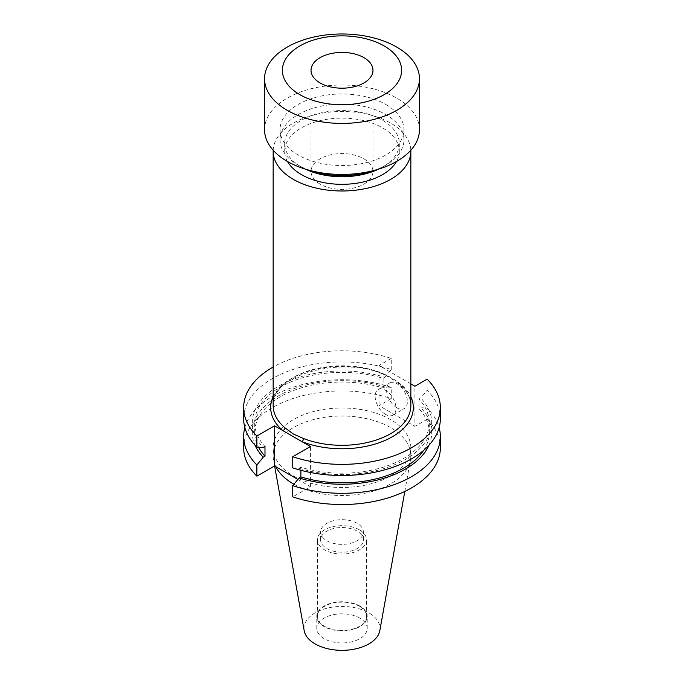 <?xml version="1.0" encoding="UTF-8"?>
<svg xmlns="http://www.w3.org/2000/svg" width="684" height="684" viewBox="0 0 684 684"><rect width="100%" height="100%" fill="white"/><g stroke="black" fill="none" stroke-linecap="round" stroke-linejoin="round"><path stroke-width="0.51" stroke-dasharray="3.42 2.56" d="M320.095 184.116A30.977 17.887 180 0 1 311.023 171.47A30.977 17.887 180 0 1 330.141 154.952A30.977 17.887 180 0 1 363.905 158.825A30.977 17.887 180 0 1 372.977 171.47A30.977 17.887 180 0 1 353.859 187.997A30.977 17.887 180 0 1 320.095 184.116M264.554 129.738A77.446 44.708 180 0 1 312.366 88.433A77.446 44.708 180 0 1 396.763 98.12A77.446 44.708 180 0 1 419.446 129.738M385.81 104.447A61.953 35.773 180 0 1 403.953 129.738A61.953 35.773 180 0 1 365.709 162.783A61.953 35.773 180 0 1 298.19 155.029A61.953 35.773 180 0 1 280.047 129.738A61.953 35.773 180 0 1 318.291 96.692A61.953 35.773 180 0 1 385.81 104.447M309.655 170.367A61.953 35.773 180 0 1 298.19 165.152A61.953 35.773 180 0 1 280.047 139.852A61.953 35.773 180 0 1 318.291 106.807A61.953 35.773 180 0 1 385.81 114.561A61.953 35.773 180 0 1 403.953 139.852A61.953 35.773 180 0 1 385.81 165.152A61.953 35.773 180 0 1 374.345 170.367M305.594 169.204A57.311 33.089 180 0 1 301.473 167.05A57.311 33.089 180 0 1 301.473 167.041A57.311 33.089 180 0 1 284.689 143.649A57.311 33.089 180 0 1 320.069 113.082A57.311 33.089 180 0 1 382.527 120.256A57.311 33.089 180 0 1 399.311 143.649A57.311 33.089 180 0 1 382.527 167.041A57.311 33.089 180 0 1 378.406 169.204M301.473 167.05L298.19 165.152L301.473 167.041M287.528 161.518A57.311 33.089 180 0 1 284.689 151.241A57.311 33.089 180 0 1 320.069 120.666A57.311 33.089 180 0 1 382.527 127.84A57.311 33.089 180 0 1 399.311 151.241A57.311 33.089 180 0 1 396.472 161.518M396.959 407.826A14.757 8.516 60 0 1 387.324 394.83A14.757 8.516 60 0 1 389.581 383.006A14.757 8.516 60 0 1 396.959 383.741A14.757 8.516 60 0 1 406.595 396.737A14.757 8.516 60 0 1 404.338 408.562A14.757 8.516 60 0 1 396.959 407.826M385.571 414.41A14.757 8.516 60 0 1 375.935 401.405A14.757 8.516 60 0 1 378.192 389.581A14.757 8.516 60 0 1 385.571 390.316A14.757 8.516 60 0 1 395.207 403.312A14.757 8.516 60 0 1 392.949 415.137A14.757 8.516 60 0 1 385.571 414.41M273.173 150.241A68.845 39.749 180 0 1 316.453 114.322A68.845 39.749 180 0 1 390.684 123.129A68.845 39.749 180 0 1 410.827 150.241M357.116 523.294A21.375 12.338 0 0 0 333.818 520.627A21.375 12.338 0 0 0 320.625 532.024A21.375 12.338 0 0 0 326.884 540.753A21.375 12.338 0 0 0 350.182 543.421A21.375 12.338 0 0 0 363.375 532.024A21.375 12.338 0 0 0 357.116 523.294M357.116 531.143A21.375 12.338 0 0 0 333.818 528.467A21.375 12.338 0 0 0 320.625 539.864A21.375 12.338 0 0 0 326.884 548.594A21.375 12.338 0 0 0 350.182 551.27A21.375 12.338 0 0 0 363.375 539.864A21.375 12.338 0 0 0 357.116 531.143M359.391 529.826A24.59 14.193 0 0 0 332.586 526.748A24.59 14.193 0 0 0 317.41 539.864A24.59 14.193 0 0 0 324.609 549.902A24.59 14.193 0 0 0 351.414 552.98A24.59 14.193 0 0 0 366.59 539.864A24.59 14.193 0 0 0 359.391 529.826M359.391 606.289A24.59 14.193 0 0 0 332.586 603.211A24.59 14.193 0 0 0 317.41 616.327A24.59 14.193 0 0 0 324.609 626.364A24.59 14.193 0 0 0 351.414 629.442A24.59 14.193 0 0 0 366.59 616.327A24.59 14.193 0 0 0 359.391 606.289M359.835 606.033A25.214 14.561 0 0 0 332.347 602.878A25.214 14.561 0 0 0 316.786 616.327A25.214 14.561 0 0 0 324.165 626.621A25.214 14.561 0 0 0 351.653 629.776A25.214 14.561 0 0 0 367.214 616.327A25.214 14.561 0 0 0 359.835 606.033M359.835 618.097A25.214 14.561 0 0 0 332.347 614.942A25.214 14.561 0 0 0 316.786 628.391A25.214 14.561 0 0 0 324.165 638.685A25.214 14.561 0 0 0 351.653 641.84A25.214 14.561 0 0 0 367.214 628.391A25.214 14.561 0 0 0 359.835 618.097M379.817 630.657A38.013 21.948 0 0 0 368.881 612.873A38.013 21.948 0 0 0 325.661 608.572A38.013 21.948 0 0 0 304.183 630.657M293.94 484.229A68.845 39.749 0 0 0 365.436 493.138A68.845 39.749 0 0 0 410.477 459.87A68.845 39.749 0 0 0 410.845 455.766A68.845 39.749 0 0 0 390.684 427.662A68.845 39.749 0 0 0 315.657 419.044A68.845 39.749 0 0 0 273.155 455.766A68.845 39.749 0 0 0 273.523 459.87A68.845 39.749 0 0 0 275.806 466.693M293.316 475.842A68.845 39.749 0 0 0 368.343 484.46A68.845 39.749 0 0 0 410.845 447.738A68.845 39.749 0 0 0 390.684 419.634A68.845 39.749 0 0 0 315.657 411.016A68.845 39.749 0 0 0 273.155 447.738A68.845 39.749 0 0 0 293.316 475.842M243.649 447.738A98.351 56.781 0 0 1 292.863 398.55A98.351 56.781 0 0 1 391.248 398.584L391.248 387.375A98.351 56.781 0 0 0 244.863 427.62M391.248 387.375L384.904 386.964A89.715 51.796 0 0 0 286.904 391.573A89.715 51.796 0 0 0 255.081 445.284M384.904 386.964L383.125 387.99A87.295 50.402 0 0 0 254.704 432.45A87.295 50.402 0 0 0 258.552 447.25M383.125 387.99L383.125 378.32A87.295 50.402 0 0 0 254.704 422.78A87.295 50.402 0 0 0 264.99 446.524M383.125 378.32L384.904 377.294A89.715 51.796 0 0 0 278.559 386.152A89.715 51.796 0 0 0 263.212 447.55M384.904 377.294L391.248 369.557A98.351 56.781 0 0 0 292.863 369.522A98.351 56.781 0 0 0 243.649 418.711M391.248 369.557L391.248 358.433A98.351 56.781 0 0 0 273.155 367.034M440.351 447.738A98.351 56.781 0 0 0 427.132 419.301L427.132 408.091A98.351 56.781 0 0 1 439.137 427.62M391.248 398.584L379.022 405.646L414.906 426.363L414.906 386.212M427.132 419.301L414.906 426.363M297.865 479.433L310.425 486.683L292.752 496.892M428.919 445.284A89.715 51.796 0 0 0 420.788 407.681L427.132 408.091M423.533 450.465A87.295 50.402 0 0 0 429.296 432.45A87.295 50.402 0 0 0 419.01 408.707L420.788 407.681M292.752 467.865L299.096 468.266L300.874 467.24A87.295 50.402 0 0 0 429.296 422.78A87.295 50.402 0 0 0 419.01 399.037L419.01 408.707M300.874 467.24L300.874 470.293M299.096 468.266A89.715 51.796 0 0 0 405.441 459.409A89.715 51.796 0 0 0 420.788 398.011L419.01 399.037M440.351 418.711A98.351 56.781 0 0 0 427.132 390.273L420.788 398.011M410.845 383.869L379.022 365.495L379.022 405.646M391.248 358.433L379.022 365.495M427.132 390.273L427.132 379.15M310.425 486.683L310.425 446.532M410.845 405.561A68.845 39.749 0 0 0 390.684 377.457A68.845 39.749 0 0 0 315.657 368.838A68.845 39.749 0 0 0 273.155 405.561C269.094 373.438 351.627 352.756 391.197 378.585C404.184 386.434 410.733 395.42 410.845 405.561M273.155 396.823A71.324 41.177 180 0 1 392.436 378.466A71.324 41.177 180 0 1 410.845 396.823M311.023 70.298L311.023 171.47M403.953 129.738L403.953 139.852M382.527 167.041L385.81 165.152M399.311 143.649L399.311 151.241M378.192 389.581L389.581 383.006M320.625 539.864L320.625 532.024M317.41 616.327L317.41 539.864M316.786 628.391L316.786 616.327M404.808 491.437L410.477 459.87M410.845 455.766L410.845 447.738M254.704 432.45L254.704 422.78M429.296 432.45L429.296 422.78M273.155 455.766L273.155 447.738M274.626 466.018L273.523 459.87M367.214 628.391L367.214 616.327M366.59 616.327L366.59 539.864M363.375 539.864L363.375 532.024M392.949 415.137L404.338 408.562M284.689 143.649L284.689 151.241M280.047 129.738L280.047 139.852M372.977 70.298L372.977 171.47"/><path stroke-width="1.03" d="M273.155 367.034A98.351 56.781 0 0 0 243.649 407.587A98.351 56.781 0 0 0 256.868 436.016L274.541 425.816L302.063 441.702A2.479 1.137 111.3 0 0 303.448 438.495A68.845 39.749 0 0 0 374.293 440.667A68.845 39.749 0 0 0 410.845 405.561L410.845 151.241A68.845 39.749 180 0 1 368.343 187.963A68.845 39.749 180 0 1 293.316 179.345A68.845 39.749 180 0 1 273.155 151.241A68.845 39.749 180 0 1 273.173 150.241M320.095 82.944A30.977 17.887 180 0 1 311.023 70.298A30.977 17.887 180 0 1 330.141 53.779A30.977 17.887 180 0 1 363.905 57.653A30.977 17.887 180 0 1 372.977 70.298A30.977 17.887 180 0 1 353.859 86.825A30.977 17.887 180 0 1 320.095 82.944M384.169 45.956A59.628 34.431 180 0 1 384.169 94.64A59.628 34.431 180 0 1 299.831 94.64A59.628 34.431 180 0 1 299.831 45.956A59.628 34.431 180 0 1 384.169 45.956M396.763 47.076A77.446 44.708 180 0 1 419.446 78.694A77.446 44.708 180 0 1 371.634 120.008A77.446 44.708 180 0 1 287.237 110.312A77.446 44.708 180 0 1 264.554 78.694A77.446 44.708 180 0 1 312.366 37.389A77.446 44.708 180 0 1 396.763 47.076M419.446 78.694L419.446 129.738A77.446 44.708 180 0 1 371.634 171.043A77.446 44.708 180 0 1 287.237 161.356A77.446 44.708 180 0 1 264.554 129.738L264.554 78.694M374.345 170.367A61.953 35.773 180 0 1 309.655 170.367M378.406 169.204A57.311 33.089 180 0 1 305.594 169.204M396.472 161.518A57.311 33.089 180 0 1 301.473 174.634A57.311 33.089 180 0 1 287.528 161.518M410.827 150.241A68.845 39.749 180 0 1 410.845 151.241M273.155 151.241L273.155 405.561A68.845 39.749 0 0 0 284.954 427.816L293.316 433.964L303.448 438.495M274.626 466.018L304.183 630.657A38.013 21.948 0 0 0 315.119 643.909A38.013 21.948 0 0 0 354.714 649.073A38.013 21.948 0 0 0 379.817 630.657L404.808 491.437M275.806 466.693A68.845 39.749 0 0 0 293.316 483.87A68.845 39.749 0 0 0 293.94 484.229M244.863 427.62A98.351 56.781 0 0 0 243.649 436.52A98.351 56.781 0 0 0 256.868 464.958L256.868 476.167L274.541 465.966L297.865 479.433M243.649 436.52L243.649 447.738A98.351 56.781 0 0 0 256.868 476.167M256.868 464.958L263.212 457.22L264.99 456.194L264.99 446.524L263.212 447.55L256.868 447.139A98.351 56.781 0 0 1 243.649 418.711L243.649 407.587M255.081 445.284A89.715 51.796 0 0 0 263.212 457.22M258.552 447.25A87.295 50.402 0 0 0 264.99 456.194M256.868 436.016L256.868 447.139M300.874 470.293L300.874 476.91L299.096 477.945L292.752 485.674L292.752 496.892A98.351 56.781 0 0 0 391.137 496.926A98.351 56.781 0 0 0 440.351 447.738L440.351 436.52A98.351 56.781 0 0 0 439.137 427.62M292.752 485.674A98.351 56.781 0 0 0 391.137 485.708A98.351 56.781 0 0 0 440.351 436.52M299.096 477.945A89.715 51.796 0 0 0 428.919 445.284M300.874 476.91A87.295 50.402 0 0 0 423.533 450.465M410.845 396.823A71.324 41.177 180 0 1 383.467 441.086A71.324 41.177 180 0 1 302.063 441.702L310.425 446.532L292.752 456.732L292.752 467.865A98.351 56.781 0 0 0 391.137 467.899A98.351 56.781 0 0 0 440.351 418.711L440.351 407.587A98.351 56.781 0 0 0 427.132 379.15L414.906 386.212L410.845 383.869M292.752 456.732A98.351 56.781 0 0 0 391.137 456.775A98.351 56.781 0 0 0 440.351 407.587M274.541 425.816L274.541 465.966M284.954 427.816A2.479 1.676 -49.5 0 1 282.902 430.646A71.324 41.177 180 0 1 273.155 396.823"/></g></svg>
